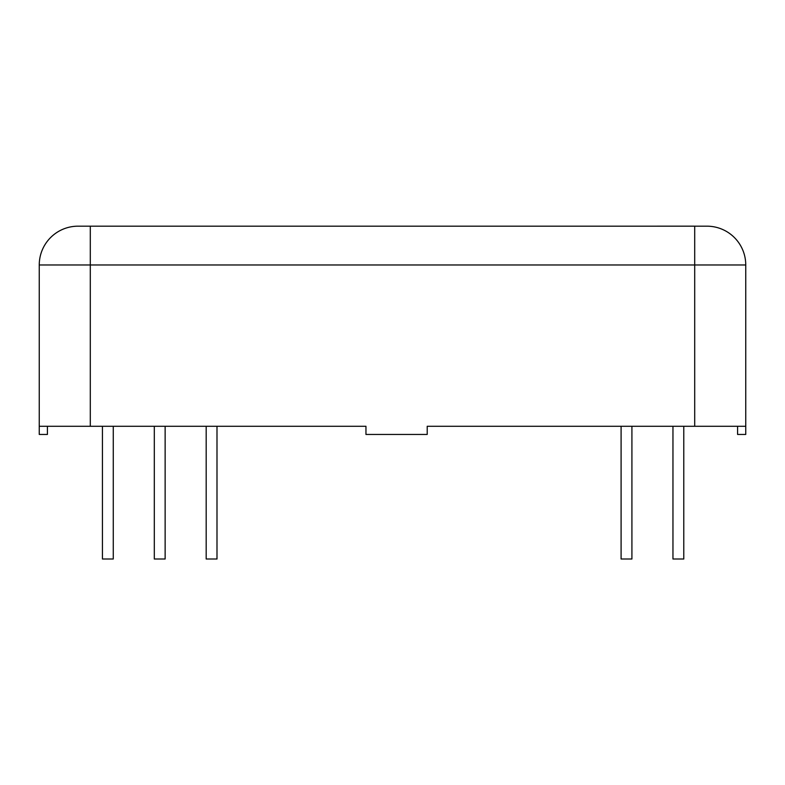 <?xml version="1.0" encoding="UTF-8"?>
<svg xmlns="http://www.w3.org/2000/svg" width="785" height="785" viewBox="0 0 785 785"><rect width="100%" height="100%" fill="white"/><g stroke="black" fill="none" stroke-linecap="round" stroke-linejoin="round"><path stroke-width="1.18" d="M90.295 226.178L90.295 426.284L39.25 426.284L39.25 264.977L745.75 264.977A38.799 38.799 0 0 0 706.951 226.178L78.049 226.178A38.799 38.799 0 0 0 39.25 264.977L39.25 434.448L47.414 434.448L47.414 426.284M90.295 426.284L365.957 426.284L365.957 434.448L427.217 434.448L427.217 426.284L745.75 426.284L745.75 434.448L737.586 434.448L737.586 426.284M745.75 264.977L745.75 426.284M102.442 426.284L102.442 559.008L113.266 559.008L113.266 426.284M206.18 426.284L206.18 559.008L216.994 559.008L216.994 426.284M672.961 426.284L672.961 559.008L683.774 559.008L683.774 426.284M621.092 426.284L621.092 559.008L631.915 559.008L631.915 426.284M154.311 426.284L154.311 559.008L165.135 559.008L165.135 426.284M499.201 226.178L339.395 226.178M698.051 226.178L657.212 226.158M694.705 426.284L694.705 226.178"/></g></svg>
